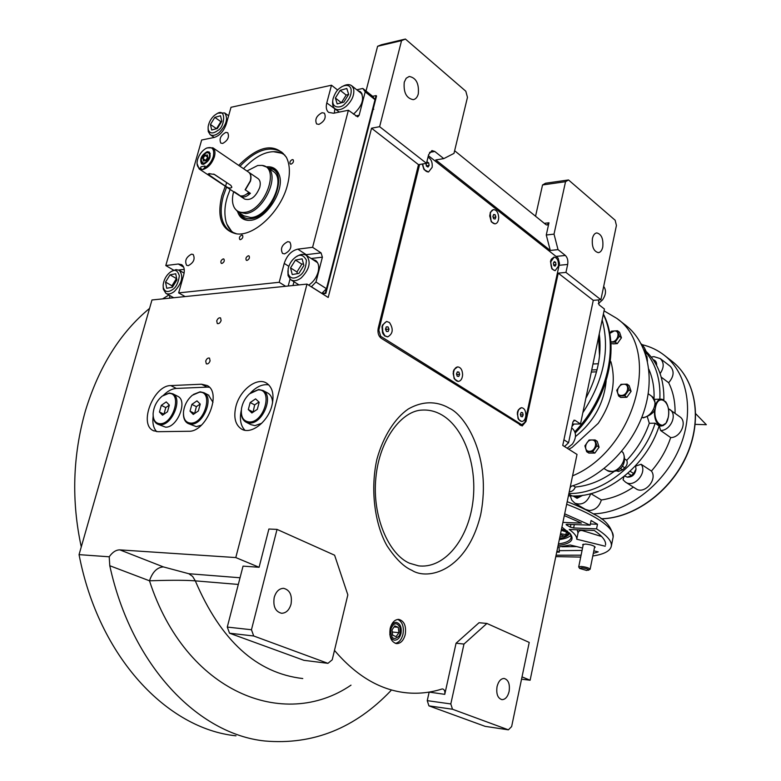<?xml version="1.0" encoding="UTF-8"?>
<svg xmlns="http://www.w3.org/2000/svg" width="781" height="781" viewBox="0 0 781 781"><rect width="100%" height="100%" fill="white"/><g stroke="black" fill="none" stroke-linecap="round" stroke-linejoin="round"><path stroke-width="1.17" d="M544.337 223.346L548.975 222.78L546.27 235.013L550.283 250.447L435.788 159.939L443.764 158.621L453.986 153.398L467.468 97.332L465.818 91.231L405.417 39.05L401.551 40.632L379.625 126.678L426.494 163.336L428.642 154.589L431.864 150.645M548.975 222.78L547.13 225.055L545.929 224.635L454.62 150.733M550.283 250.447L558.024 249.617L554.022 234.115L546.27 235.013M277.03 529.401L251.462 629.75L253.708 635.988L327.942 663.342L332.218 659.808L347.838 594.858L334.6 555.203L277.03 529.401L268.889 529.02L259.087 567.279L235.784 557.566L306.992 284.089L328.196 297.463L371.551 128.211L418.489 164.645L378.219 328.196C377.448 332.696 378.482 336.074 381.313 338.339L522.206 425.948L525.974 421.506L558.239 273.135L565.952 272.403L600.892 299.738L616.424 225.465L615.155 220.242L568.519 179.952L565.542 181.69L542.541 184.96L535.551 216.23M565.542 181.69L554.022 234.115M565.952 272.403L567.67 264.456C568.256 260.581 567.484 257.584 565.366 255.455L558.024 249.617M443.764 158.621L434.812 151.485L432.088 150.606M602.756 247.06C601.956 250.457 600.501 252.322 598.392 252.654C593.677 251.423 591.686 246.698 592.428 238.478C593.228 235.101 594.683 233.246 596.762 232.914C601.497 234.134 603.498 238.849 602.756 247.06M542.541 184.96L545.538 183.232L568.519 179.952M558.239 273.135L593.267 300.334L600.892 299.738M593.267 300.334L562.74 445.424L577.013 454.435L530.114 680.231L522.03 676.863M235.989 735.819C167.427 728.839 98.777 657.475 79.057 554.637L151.973 299.972L306.992 284.089M371.551 128.211L379.625 126.678M401.551 40.632L377.594 46.294L366.025 91.006M377.594 46.294L381.479 44.722L405.417 39.05M418.294 93.866C417.366 97.244 415.697 99.177 413.266 99.665C406.393 98.328 403.386 92.509 404.246 82.21L406.179 78.256L409.215 76.46C416.127 77.778 419.153 83.587 418.294 93.866M521.23 424.718L520.527 425.401M405.232 634.572C406.413 625.971 404.246 620.905 398.72 619.372C394.688 619.538 391.837 622.535 390.197 628.383C389.006 636.993 391.154 642.08 396.641 643.632C400.731 643.476 403.601 640.459 405.232 634.572M334.483 650.397C356.566 676.317 380.864 690.482 407.389 692.893C419.124 693.899 430.634 692.61 441.9 689.027L442.622 688.949C444.467 689.506 445.19 691.302 444.77 694.338L429.159 692.093M456.065 643.222L463.973 644.061L450.813 703.945L452.492 709.236L508.382 729.835L511.633 726.584L529.225 642.421L486.905 623.453L479.046 622.721L456.065 643.222L444.77 694.338M530.114 680.231L521.542 679.187M390.92 690.629C354.984 728.341 312.966 745.133 264.866 740.993C198.472 734.199 131.618 666.134 109.779 565.727L109.213 556.794L79.057 554.637M201.537 384.213L170.785 385.589C153.672 385.228 138.471 423.976 153.222 430.604L157.928 431.698L188.651 431.268C206.272 432.284 222.253 392.609 207.17 385.521L201.537 384.213L207.102 387.122L176.36 388.43C172.113 388.694 167.886 390.91 163.688 395.059M271.973 405.378C274.356 394.747 272.569 387.337 266.614 383.159C257.056 376.774 239.894 389.963 235.911 406.442C233.402 417.259 235.247 424.786 241.456 429.013C250.877 435.095 268.059 421.965 271.973 405.378M205.706 361.095C206.662 358.684 207.931 357.688 209.503 358.108L210.099 360.842C209.152 363.253 207.883 364.258 206.311 363.839L205.706 361.095M216.727 320.913C217.704 318.472 218.983 317.476 220.564 317.906L221.121 320.542C220.154 322.973 218.875 323.978 217.294 323.549L216.727 320.913M109.213 556.794C112.523 552.138 116.076 549.834 119.874 549.883L235.784 557.566M418.489 164.645L426.494 163.336M397.754 619.401C402.42 621.783 404.158 626.762 402.967 634.338C401.541 639.639 398.993 642.646 395.313 643.359M259.087 567.279L243.047 566.127L227.281 627.075L251.462 629.75M429.13 692.23L427.246 700.645L450.813 703.945M486.905 623.453L463.973 644.061M240.04 577.764L188.797 573.723L163.385 566.908C157.127 567.338 152.5 571.965 149.483 580.791C185.644 692.542 283.991 731.036 351.011 685.152M209.347 387.239L207.102 387.122M153.154 416.175C152.266 423.009 153.447 428.164 156.678 431.649M250.184 393.282C256.344 386.693 262.543 383.891 268.781 384.867M241.309 410.162C239.376 418.977 240.587 425.674 244.931 430.253M389.817 634.494C390.617 637.94 392.238 639.824 394.678 640.166C397.685 640.049 399.784 637.833 400.985 633.528C401.854 627.221 400.262 623.502 396.211 622.369C393.868 622.369 391.994 623.892 390.588 626.948M238.312 584.442L195.309 580.859C183.965 579.912 162.965 580.332 149.483 580.791L109.779 565.727M253.708 635.988L229.536 633.215L303.897 660.316L327.942 663.342M229.536 633.215L227.281 627.075M291.04 604.152C289.263 610.078 286.119 613.124 281.599 613.28C275.361 611.66 272.901 606.368 274.219 597.416C276.005 591.529 279.129 588.503 283.571 588.327C289.858 589.919 292.348 595.19 291.04 604.152M452.492 709.236L428.925 705.868L485.138 726.35L508.382 729.835M428.925 705.868L427.246 700.645M509.114 691.449C507.748 696.798 505.366 699.532 501.988 699.649C497.722 698.321 496.081 693.977 497.048 686.616C498.434 681.305 500.797 678.582 504.145 678.455C508.421 679.773 510.081 684.107 509.114 691.449M81.273 546.895C71.325 501.099 72.701 455.762 85.402 410.884C98.943 366.65 120.323 332.481 149.561 308.397M162.585 298.889L168.891 295.023M563.921 439.801L568.568 442.759L572.961 421.799L574.884 420.266L573.791 420.285M598.5 299.924L599.047 304.834L604.426 309.012L580.498 423.966L574.884 420.266M564.409 446.478L562.759 445.355M568.568 442.759L564.536 446.478M580.498 423.966L572.483 424.093M603.674 286.432C606.447 290.2 606.056 294.691 602.512 299.894L598.305 303.663M571.887 428.203L572.766 428.847C576.505 432.996 576.378 438.073 572.395 444.077L567.182 448.226M236.653 233.841L229.897 231.186C221.277 224.43 219.041 212.862 223.2 196.49L226.578 187.089M239.962 166.265C255.67 149.952 269.63 145.266 281.834 152.207L286.236 157.049M372.644 96.297L375.017 99.675L326.468 288.697L321.782 293.422L325.345 293.08L376.071 95.594L372.644 96.307L362.843 88.458L356.751 89.766M169.692 298.157L169.702 295.482M337.685 90.079L331.486 85.217L231.01 107.3L226.285 124.033C223.756 131.198 219.725 135.679 214.199 137.456L201.664 140.004L165.797 265.56L173.763 270.226M375.017 99.675L365.205 91.836L362.843 88.458M365.205 91.836L359.143 115.276L357.698 116.886L348.385 110.248L312.595 247.313L321.059 252.888L322.397 257.174L315.973 282.019L326.468 288.697M321.909 293.402L311.385 286.764L315.973 282.019M185.107 296.575L178.664 292.885L279.207 282.292L285.641 286.276M318.941 124.394C324.535 121.367 326.36 117.628 324.408 113.157L322.045 112.718C316.451 115.764 314.645 119.513 316.617 123.954L318.941 124.394M222.712 143.44C227.876 140.482 229.546 136.909 227.74 132.731L225.826 132.399C220.662 135.377 218.992 138.94 220.818 143.108L222.712 143.44M191.521 254.147C186.122 257.125 184.501 260.864 186.649 265.335L188.27 265.667C193.678 262.709 195.309 258.97 193.171 254.469L191.521 254.147M287.789 241.651C281.912 244.707 280.154 248.641 282.537 253.444L284.548 253.874C290.434 250.847 292.201 246.923 289.849 242.1L287.789 241.651M172.621 297.141L173.079 297.815M183.828 296.712L184.414 296.184M165.797 265.56L178.322 264.007L183.691 267.18M292.299 159.588C290.122 160.769 289.439 162.233 290.239 163.981L291.069 164.147C293.246 162.975 293.939 161.511 293.139 159.754L292.299 159.588M241.759 235.081C239.582 236.252 238.927 237.727 239.777 239.513L240.499 239.66C242.676 238.498 243.33 237.014 242.481 235.227L241.759 235.081M238.664 165.377C259.146 145.081 275.068 142.435 286.442 157.43C289.985 164.654 290.317 173.87 287.447 185.068C280.906 211.563 253.825 236.926 236.174 233.792C221.55 230.18 216.757 217.538 221.794 195.865L225.27 186.22M248.309 255.777C246.093 256.949 245.429 258.452 246.327 260.278L247.05 260.424C249.266 259.263 249.93 257.759 249.041 255.934L248.309 255.777M223.2 258.892C221.033 260.063 220.379 261.537 221.257 263.334L221.931 263.47C224.098 262.309 224.752 260.834 223.883 259.038L223.2 258.892M178.664 292.885L183.662 275.137C184.931 270.089 184.277 266.604 181.7 264.681L178.322 264.007M279.207 282.292L284.216 263.412L288.804 266.321M312.595 247.313L297.776 249.149C291.42 250.701 286.9 255.455 284.216 263.412M348.385 110.248L333.594 113.245L328.655 112.386M331.486 85.217L326.78 102.946C325.736 107.241 326.312 110.355 328.528 112.298M353.471 114.192C362.452 105.835 364.786 98.347 360.48 91.728L357.727 90.547M297.18 283.767L298.078 285.006M308.68 285.153C313.308 282.078 316.461 277.685 318.131 271.964C319.361 266.575 318.511 262.728 315.573 260.424L312.439 259.341M360.197 92.509L361.515 92.851M316.637 261.362L315.065 261.049M288.169 273.75C290.122 278.729 293.91 279.383 299.533 275.732C303.711 273.038 305.996 267.844 306.396 260.171C303.428 254.743 299.777 253.796 295.443 257.31L294.867 257.75C291.538 260.395 289.302 264.056 288.14 268.723L288.169 273.75M287.896 270.743L288.072 275.644L290.757 279.735C293.695 281.482 297.17 280.887 301.183 277.938C309.608 269.289 311.336 261.772 306.357 255.387C303.692 253.727 300.509 254.079 296.8 256.461M317.486 262.631L306.357 255.387M302.13 258.833L295.462 260.063L290.542 267.903L292.25 274.561L298.918 273.379L303.877 265.481L302.13 258.833M295.462 260.063L301.847 264.163L296.946 271.964L297.385 273.653M303.458 263.871L301.847 264.163M290.542 267.903L296.946 271.964M230.151 189.451L227.652 196.051C224.596 205.208 224.088 213.848 226.109 221.97C227.73 227.232 230.502 231.01 234.417 233.324M226.832 224.059L232.426 232.582M283.415 153.554L273.457 151.69M284.88 155.146C281.101 152.441 276.884 151.309 272.218 151.758L271.505 151.826C262.689 152.725 253.356 158.348 243.506 168.676M237.639 211.749C239.455 217.294 243.116 220.174 248.631 220.379L249.725 220.34C265.96 220.34 285.797 189.197 278.973 174.3C276.708 168.852 272.628 166.363 266.741 166.822L266.594 166.831M249.002 220.379C244.433 219.93 241.251 217.46 239.484 212.969M268.43 168.081C273.194 167.964 276.689 169.965 278.895 174.095M240.031 213.32C242.217 217.128 245.624 218.914 250.252 218.69C272.325 218.524 290.522 169.272 268.967 168.452M243.916 215.849L250.623 217.528C268.4 217.557 286.92 179.61 273.174 171.371L272.823 171.137M322.309 293.754L325.872 293.412L376.549 95.985L376.071 95.594M325.872 293.412L325.345 293.08M208.254 129.666C209.796 133.746 213.008 133.99 217.879 130.398C224.694 127.615 226.666 107.446 217.059 113.606L214.355 115.442C210.899 118.575 208.81 122.432 208.107 127L208.254 129.666M208.097 128.592L208.273 131.55L210.138 134.615C212.598 136.138 215.683 135.406 219.373 132.409C226.558 124.628 228.316 118.136 224.645 112.933L218.182 113.138M220.506 115.764L214.814 117.375L210.431 124.472L211.71 130.017L217.421 128.445L221.833 121.299L220.506 115.764M214.814 117.375L220.867 121.631L216.503 128.699L210.431 124.472M221.784 121.377L220.867 121.631M350.962 88.751C349.644 85.246 346.705 84.494 342.176 86.496L339.54 88.282C336.904 90.118 334.727 93.632 333.038 98.826C330.919 109.028 341.346 108.178 344.48 104.215C349.732 99.197 351.899 94.042 350.962 88.751M332.794 100.583C332.189 104.254 332.872 106.929 334.824 108.598C337.812 110.619 341.561 109.887 346.071 106.392C352.192 100.612 354.691 94.657 353.549 88.556L351.753 85.783C349.654 84.202 346.93 84.221 343.591 85.861M337.187 103.922L343.835 102.126L348.668 94.384L346.813 88.497L340.184 90.332L335.381 98.025L337.187 103.922M335.381 98.025L341.424 102.78M340.184 90.332L346.178 95.057L341.404 102.711M348.658 94.374L346.178 95.057M163.278 287.486C164.742 292.114 167.925 292.758 172.835 289.419C176.194 287.183 178.361 282.663 179.347 275.859C177.726 270.372 174.924 268.996 170.922 271.739L169.594 272.696C165.923 275.898 163.766 280.028 163.141 285.065L163.278 287.486M163.18 286.822L163.356 289.214L165.845 293.295C168.247 294.613 171.088 293.998 174.378 291.45C182.1 283.103 183.74 276.044 179.279 270.304L176.028 269.621L172.064 271.124M175.715 273.76L170.014 274.844L165.533 282.078L166.714 288.267L172.416 287.223L176.926 279.949L175.715 273.76M170.014 274.844L176.428 278.573L171.957 285.768L172.25 287.262M165.533 282.078L171.957 285.768M234.974 208.634L237.98 211.993L245.79 213.535C263.529 212.032 280.623 175.276 267.336 167.319L262.299 165.474M239.816 195.719L240.46 196.275C243.262 197.886 246.581 196.9 250.418 193.327L245.332 189.92L250.476 181.153C251.511 176.984 250.965 174.046 248.856 172.328L248.67 172.201M246.962 193.893L250.418 193.327M239.347 195.133L234.251 191.765M240.646 196.402L244.678 199.067C250.76 200.834 255.777 196.958 259.751 187.42C260.766 183.281 260.219 180.352 258.101 178.634L257.935 178.517M233.607 191.736C231.889 198.179 232.113 203.451 234.28 207.551C236.526 211.368 240.06 212.969 244.873 212.344C265.062 210.509 280.76 166.958 261.947 165.406L257.74 165.494L246.933 171.019M177.414 396.123L177.912 396.377C187.996 400.985 177.307 427.803 165.592 427.168L157.762 424.21M163.239 395.371L169.35 393.028L172.894 393.839C182.969 398.437 172.22 425.342 160.515 424.718L157.225 423.956C154.687 422.472 153.32 419.7 153.125 415.629M168.589 393.458C182.432 392.111 173.577 424.19 160.154 423.722C155.39 423.419 153.037 420.032 153.115 413.559C153.818 406.462 156.844 400.643 162.184 396.113L168.589 393.458M166.236 401.903L161.306 405.359L159.451 411.997L162.526 415.219L167.476 411.772L169.34 405.105L166.236 401.903M161.306 405.359L165.787 407.575L163.961 414.213M169.34 405.105L165.787 407.575M159.451 411.997L163.942 414.194M208.41 395.02L212.988 402.332M201.42 425.147L196.324 426.641L188.27 423.575M193.434 394.425L200.102 391.808L203.909 392.697C214.297 397.558 203.372 424.776 191.247 424.142L187.704 423.302C184.941 421.652 183.515 418.596 183.437 414.135M199.34 392.247C213.74 390.861 204.876 423.595 190.886 423.126C185.673 422.746 183.203 419.006 183.496 411.919C184.345 405.193 187.284 399.638 192.321 395.254L199.34 392.247M196.978 400.868L191.882 404.382L190.017 411.157L193.258 414.447L198.384 410.933L200.248 404.119L196.978 400.868M191.882 404.382L196.373 406.657L194.625 413.51M200.161 404.041L196.373 406.657M190.017 411.157L194.518 413.413M267.551 392.941L268.098 393.233C270.919 395.03 272.413 398.173 272.569 402.664M261.742 423.263L254.928 425.635L250.857 424.639L246.396 422.355M250.847 392.765L258.716 389.485L263.09 390.539C274.043 395.908 262.777 423.683 249.861 423.038L245.79 422.043C242.54 420.002 241.026 416.322 241.261 411.011M257.955 389.944C273.467 388.469 264.593 422.453 249.49 421.984C243.272 421.408 240.616 416.888 241.524 408.453C242.618 402.654 245.293 397.773 249.549 393.819L257.955 389.944M255.592 398.876L250.174 402.537L248.309 409.566L251.872 412.973L257.33 409.322L259.185 402.254L255.592 398.876M250.174 402.537L254.655 404.9L253.073 412.173M258.931 402.02L254.655 404.9M248.309 409.566L252.8 411.909M400.184 633.196L399.901 627.123C396.582 622.018 393.536 622.75 390.744 629.31C390.842 638.604 393.644 640.81 399.14 635.939L400.184 633.196M398.925 632.678L398.281 627.328L394.835 625.903L392.023 629.837L392.677 635.217L396.133 636.622L398.925 632.678L392.287 631.995M398.281 627.328L394.112 626.909M419.622 164.459L378.834 330.236L380.698 336.318L521.767 424.708L519.472 424.747M380.698 336.318L379.439 336.406M378.834 330.236L377.916 330.295M521.767 424.708L524.92 422.306L559.499 263.422L558.103 258.052L428.378 155.673M551.074 259.712L550.488 261.381L551.777 268.615M490.185 212.852L491.161 221.531M422.287 164.03L423.849 169.184M517.92 410.767L517.383 412.397L518.047 418.577M453.741 370.331L453.283 371.727L454.073 378.336M381.987 326.497L382.534 332.833M521.698 421.496L518.564 419.504L517.315 413.852L518.389 409.849L521.454 407.711M517.647 413.852C518.037 410.113 519.365 408.063 521.62 407.702C524.373 408.19 525.789 410.738 525.857 415.346C525.467 419.094 524.139 421.135 521.874 421.496C519.131 421.008 517.725 418.46 517.647 413.852M521.171 412.417L520.341 414.34L520.947 416.527L522.362 416.79L523.192 414.857L522.596 412.68L521.171 412.417M522.596 412.68L521.044 412.71M523.192 414.857L520.644 414.916L520.429 414.145M495.017 223.864L491.464 221.98L489.716 215.956L490.419 212.217L493.377 209.65M490.048 215.917C490.224 212.227 491.415 210.128 493.612 209.62C496.618 209.952 498.317 212.598 498.698 217.557C498.532 221.248 497.341 223.346 495.125 223.854C492.128 223.512 490.439 220.867 490.048 215.917M493.641 214.472L492.889 216.454L493.641 218.719L495.134 219.002L495.886 217.02L495.144 214.755L493.641 214.472M495.144 214.755L493.455 214.98M495.886 217.02L493.309 217.352L492.957 216.278M422.384 164.01L424.161 169.672L428.476 171.996M428.017 157.137C431.19 158.982 432.576 162.37 432.176 167.29L428.544 171.986C425.313 171.752 423.37 169.077 422.726 163.951M425.948 163.424L426.377 166.07L427.988 167.056L429.14 165.445L428.691 162.858L427.07 161.872L426.748 162.331M428.691 162.858L426.524 163.209M429.14 165.445L426.533 165.875L426.094 163.405M387.581 336.865L384.642 335.889L382.924 333.682L382.358 325.228L386.478 321.508M384.984 335.869C380.825 329.377 381.392 324.584 386.693 321.489L389.475 322.504C393.614 329.016 393.028 333.809 387.718 336.855L384.984 335.869M385.472 329.191L386.458 331.495L388.216 331.476L388.997 329.162L388.011 326.858L386.253 326.878L385.472 329.191M388.011 326.858L386.214 326.995M388.997 329.162L386.37 329.348L385.834 328.108M385.999 330.431L386.37 329.348M555.076 270.646L552.099 269.084L550.546 261.703L551.318 259.175L553.924 257.154M550.878 261.664L554.139 257.125C557.263 257.779 558.708 260.766 558.474 266.087L555.203 270.636C552.089 269.982 550.644 266.995 550.878 261.664M554.315 261.586L553.368 263.119L553.749 265.423L555.066 266.184L556.004 264.652L555.623 262.348L554.315 261.586M555.623 262.348L553.729 262.543M556.004 264.652L553.661 264.876M458.174 381.421L454.386 378.941L453.146 373.533L454.015 369.677L457.568 366.894M453.488 373.513C453.82 369.53 455.245 367.324 457.754 366.885C460.79 367.334 462.411 369.969 462.616 374.792C462.284 378.775 460.858 380.991 458.33 381.421C455.313 380.972 453.693 378.336 453.488 373.513M457.344 371.873L456.485 373.933L457.207 376.217L458.789 376.432L459.648 374.372L458.925 372.088L457.344 371.873M458.925 372.088L457.217 372.166M459.648 374.372L457.061 374.49L456.709 373.396M456.836 375.026L457.061 374.49M214.453 174.446L208.908 173.646L207.931 174.143L225.602 186.239C228.648 188.289 230.746 188.611 231.879 187.176L230.844 185.341L214.453 174.446M213.311 156.473C214.629 148.839 212.217 146.125 206.086 148.331C202.074 150.704 199.243 154.423 197.593 159.47L197.085 162.165C196.871 165.767 198.013 167.886 200.492 168.53L202.777 169.584L204.554 167.778C208.683 165.455 211.602 161.687 213.311 156.473M197.046 163.502L199.155 168.94L202.777 169.584C208.068 167.964 211.944 163.688 214.404 156.747C215.488 152.5 214.99 149.522 212.91 147.814L207.014 147.892M200.99 166.773L205.052 166.021L200.99 166.773L200.492 168.53M205.052 166.021L204.554 167.778M207.199 151.67C201.332 155.068 199.448 159.158 201.566 163.932L203.616 164.293C209.493 160.925 211.387 156.844 209.298 152.041L207.199 151.67M248.475 172.064L248.651 172.181C250.76 173.899 251.297 176.838 250.262 181.007L245.117 189.783L248.836 192.263C244.99 195.846 241.671 196.832 238.869 195.221L199.331 169.057M213.691 174.056L227.564 183.164M206.906 152.725L205.725 153.154L201.498 158.728L201.244 160.046C202.845 164.869 205.54 163.932 209.357 157.225C210.021 154.082 209.201 152.578 206.906 152.725M210.255 153.418L207.658 152.402L206.34 152.881M201.234 160.886L202.338 163.971L203.275 164.342M205.823 160.554L207.834 157.518L207.424 154.941L205.003 155.409L203.001 158.436L203.411 161.013L205.823 160.554L203.001 158.436M205.003 155.409L207.775 157.274L205.774 160.3M567.66 534.692L567.855 533.745L569.105 533.12M560.328 534.751L564.741 536.205L567.787 534.292M647.351 416.888L649.304 423.273C644.491 437.116 636.974 449.456 626.762 460.302C627.739 462.938 627.084 465.437 624.78 467.799L622.545 469.811L618.562 471.46L616.414 470.855M670.059 366.133L670.196 366.23C674.511 370.975 673.993 376.471 668.643 382.719C673.163 391.72 675.301 401.912 675.057 413.295M661.234 377.125L668.643 382.719M679.743 416.712L679.939 416.849C687.622 421.916 680.554 437.77 670.684 437.585C666.544 449.876 660.13 461.034 651.442 471.06L641.162 464.275L635.597 466.081L636.017 469.098L633.645 473.52L631.419 475.522L627.455 477.142L624.585 476.068M633.401 487.119C623.023 494.1 612.333 498.385 601.35 499.977L590.866 493.641M601.35 499.977C599.3 506.566 595.298 510.091 589.343 510.549L585.467 509.407L575.138 503.345M641.162 464.275C647.625 472.895 633.83 488.467 625.444 482.082L623.053 479.817L623.98 476.566M582.724 495.291L578.536 497.214L576.085 497.155L573.069 495.955M568.9 493.485C602.883 494.471 642.753 462.733 655.152 423.195L659.115 425.987C646.648 465.837 606.154 497.595 572.024 495.945L568.412 495.857M651.442 471.06C657.905 479.632 644.218 495.037 635.851 488.672L625.757 482.277M593.394 513.878C626.137 512.844 662.542 486.153 678.65 449.963C694.865 413.793 688.246 374.021 664.553 355.462C657.953 350.259 650.514 346.676 642.246 344.704M659.31 426.016L660.628 430.516L670.684 437.585M649.304 423.273L655.152 423.195M614.022 471.568C601.468 480.666 588.562 485.821 575.314 487.051C574.103 490.029 572.141 491.61 569.427 491.796L569.251 491.796M654.527 361.769L656.225 364.717M645.799 351.06C658.188 363.038 664.211 379.341 663.87 399.96M651.52 396.143L651.715 396.279C658.92 406.53 656.099 413.725 643.251 417.864L641.836 417.298M606.886 470.318C619.889 475.024 627.953 463.387 623.004 452.463L621.617 451.398M626.762 460.302L624.722 458.974M648.806 369.198C652.701 378.014 654.439 387.874 654.029 398.769M575.314 487.051L573.049 485.684M625.239 324.935L626.235 325.706C647.849 342.752 655.444 377.936 643.544 412.632C631.663 447.357 601.536 477.386 570.345 486.534M659.847 399.169C660.716 380.171 656.06 364.532 645.887 352.27M645.819 355.023L646.951 356.517L647.469 361.173M572.561 475.863C635.207 449.944 662.249 349.361 616.844 318.414L604.045 310.838M590.358 523.983L597.485 524.246L591.071 520.517L590.124 525.154L564.683 513.83M597.485 524.246L596.547 528.854L573.615 527.956L570.355 527.155L566.459 524.959L566.069 524.549L567.143 524.295L590.124 525.154M555.789 556.619L580.703 557.087M592.789 555.984C604.201 554.256 610.391 550.937 611.347 546.046C612.011 541.253 607.071 535.512 596.547 528.854M613.29 343.884L615.701 343.747M618.201 342.351L620.475 339.159M620.915 336.308L620.241 334.288M622.828 397.402L625.161 397.334M627.836 395.899L630.091 392.755M630.57 389.778L629.857 387.64M590.992 453.087L593.15 453.087M595.864 451.691L598.1 448.577M598.597 445.629L597.875 443.335M598.217 423.351L572.043 447.464L598.217 423.351C612.226 402.264 616.443 381.684 610.888 361.632M557.761 547.149L570.267 545.021L582.548 548.037M593.833 550.82L598.187 551.884L593.316 553.387M581.084 555.193L556.082 555.232M605.226 546.231L576.749 539.222C576.886 536.42 574.377 533.169 569.222 529.469L594.282 530.475C602.366 536.059 606.124 540.901 605.548 544.992L605.607 544.318M564.312 515.587L581.396 523.094L562.896 522.421M583.095 545.343L582.636 544.669L585.516 544.064C590.895 544.66 594.107 545.704 595.161 547.198L594.468 547.686M561.92 527.107L570.403 533.97C574.66 540.042 570.56 543.879 558.103 545.47M559.03 547.051L559.294 552.206L556.736 552.079M576.749 539.222L578.018 533.003C578.672 530.973 580.107 530.162 582.333 530.582L601.673 536.537M570.306 533.843L571.194 537.357C570.579 540.628 566.323 542.824 558.425 543.937M609.678 333.184L611.543 331.144L617.517 330.763L619.587 332.345L621.432 337.822L617.263 343.66L610.957 343.747M627.104 384.125L629.183 385.638L631.097 391.359L626.84 397.285L620.71 397.461L618.62 395.977L616.746 390.246L620.973 384.34L627.104 384.125L629.008 389.856L624.751 395.791L618.62 395.977M595.122 439.947L597.26 441.353L599.086 447.21L594.858 453.087L588.835 453.087L586.677 451.711L584.891 445.853L589.099 439.986L595.122 439.947L596.938 445.814L592.711 451.711L586.677 451.711M559.294 552.206L556.97 550.956M559.323 539.612C565.151 538.783 569.027 537.328 570.97 535.249M621.432 337.822L619.362 336.25L615.194 342.098L610.849 342.146M617.517 330.763L619.362 336.25M617.263 343.66L615.194 342.098M631.097 391.359L629.008 389.856M626.84 397.285L624.751 395.791M599.086 447.21L596.938 445.814M594.858 453.087L592.711 451.711M588.708 570.276C588.64 569.232 586.297 568.392 581.669 567.787L579.629 568.422L586.707 570.472L590.114 569.281C589.147 567.982 586.209 567.045 581.308 566.459L578.692 566.947L579.59 568.363M569.671 533.111C568.763 535.678 565.385 537.513 559.528 538.617M610.81 341.736L611.962 341.824C618.308 341.727 620.651 330.295 614.198 330.959L609.727 333.438M621.432 395.44C627.944 395.518 630.306 383.754 623.697 384.262C617.224 384.223 614.842 395.899 621.432 395.44M589.44 451.281C595.835 451.555 598.256 439.683 591.754 440.015C585.399 439.781 582.968 451.555 589.44 451.281M561.246 530.338L569.486 532.906M567.807 534.233L565.874 534.634L560.543 533.716M567.621 531.139L561.49 529.167M567.855 533.745L567.201 532.31M572.004 426.338L574.015 424.063M582.851 412.671C603.733 380.63 610.176 349.712 602.161 319.917M599.252 333.868C601.995 354.799 597.524 376.296 585.828 398.349M597.065 369.735L591.734 369.969M592.984 363.995L598.373 363.741M596.528 371.824L591.305 372.049M429.56 152.383L434.812 151.485M556.043 256.422L565.366 255.455M559.089 265.296L567.67 264.456M525.096 421.515L525.974 421.506M411.88 570.315C403.894 566.947 395.606 558.776 387.025 545.802C376.042 526.794 369.579 492.635 376.872 459.384C383.461 435.447 395.45 417.806 408.258 409.019C425.303 399.306 439.644 402.527 449.309 408.219C465.359 415.141 491.991 457.207 480.666 514.738C466.882 571.292 427.744 580.673 411.88 570.315M418.518 565.844L409.547 563.238C388.743 554.432 371.912 516.163 375.886 477.689C379.41 438.942 402.342 410.23 422.521 410.064L422.521 410.064C429.384 409.732 435.954 411.431 442.231 415.15C464.851 428.632 477.816 467.428 472.681 503.354C467.741 539.32 445.111 567.631 420.344 566.02L418.411 565.835M163.385 566.908L119.874 549.883M188.797 573.723L192.624 576.417L195.309 580.859C220.808 640.674 256.627 673.232 302.764 678.543M170.785 385.589L176.36 388.43M178.751 270.011L184.228 269.347M326.78 102.946L339.344 112.083M336.679 110.033L334.815 109.135L334.307 113.099M338.681 112.21L338.749 111.624M359.143 115.276L355.726 115.949M297.776 249.149L306.24 254.665L321.059 252.888M311.15 258.501L322.397 257.174M307.333 256.022L306.24 254.665L305.342 254.821M292.973 285.524L293.968 281.746M288.199 286.012L290.015 279.139M209.21 175.383L209.738 173.548M225.602 186.239L226.607 182.637M606.144 380.933C604.035 403.181 593.804 421.73 575.46 436.579M642.167 344.646L644.735 348.238L645.135 352.963M622.545 469.811L620.28 468.356M660.121 373.601C664.153 367.597 664.201 362.589 660.267 358.586L653.892 356.624L651.266 357.073M656.596 365.41C656.841 362.374 655.698 360.471 653.16 359.68M631.419 475.522L627.904 473.257M570.325 495.906L571.77 500.104L574.806 503.14C581.972 505.678 587.292 502.525 590.748 493.67M573.215 496.042L577.081 498.307L582.646 495.369M576.085 497.155L574.055 495.955M627.094 477.132C632.093 477.367 635.07 474.692 636.017 469.098M576.31 495.886L578.536 497.214M568.793 494.031L572.024 495.945M630.111 471.246L633.645 473.52M654.419 409.898C654.175 419.446 656.567 424.805 661.575 425.987L663.479 425.45M660.628 430.516C670.557 430.673 677.693 414.672 669.981 409.595L669.805 409.469M671.309 360.715L672.295 361.476C696.037 380.074 702.646 419.827 686.382 455.801C670.244 491.805 633.752 518.135 601.077 518.779M663.137 399.589L661.195 399.14C658.891 399.306 657.046 401.102 655.649 404.529M622.223 466.14L624.78 467.799M566.664 504.253C578.213 508.685 587.781 513.127 595.386 517.569C607.96 525.076 613.886 531.529 613.163 536.938L613.036 537.572M648.23 393.731L651.715 396.279C659.467 401.366 652.184 417.64 642.187 417.552M622.516 451.994C628.988 460.683 615.008 476.556 606.593 470.133L604.103 468.561M646.951 356.517L646.072 355.843M655.405 407.897C652.067 423.351 665.627 432.85 668.253 417.161C671.582 402.03 658.198 392.101 655.405 407.897M572.043 447.464L568.763 449.221M573.615 527.956L574.318 524.568M559.606 550.673L582.06 550.429M577.179 529.791L578.018 533.003M570.911 524.442L570.355 527.155M566.459 524.959L566.596 524.315M576.593 546.573L562.125 546.739M582.333 530.582L582.362 529.996M559.84 537.133L564.595 535.883M603.303 314.392C619.323 346.208 607.042 398.642 574.826 431.756M566.41 532.046L565.874 534.634M599.505 356.175L598.627 336.875M153.222 430.604L154.013 430.975M241.456 429.013L242.344 429.462M571.653 428.047L572.161 428.378M229.897 231.186L230.707 231.703M299.006 284.909L291.059 279.93M228.628 115.754L224.645 112.933M214.248 137.446L210.284 134.713M373.767 109.262L373.25 108.852M362.179 94.091L351.753 85.783M184.111 273.135L179.279 270.304M173.694 297.746L166.128 293.461M267.336 167.319L273.174 171.371M238.371 212.247L244.346 216.132M248.856 172.328L258.101 178.634M172.894 393.839L177.912 396.377M203.909 392.697L208.927 395.293M263.09 390.539L268.098 393.233M695.266 424.366L706.336 424.698L695.764 413.793M248.651 172.181L212.91 147.814M202.914 164.352L202.338 163.971M645.692 354.633C647.117 353.188 645.985 349.888 642.304 344.743L641.181 343.884M670.196 366.23L660.267 358.586M659.105 426.016L661.575 425.987L665.998 423.175L668.321 417.249C669.297 411.07 668.419 405.905 665.695 401.746L661.195 399.14L654.361 399.325M679.939 416.849L668.39 408.639M664.553 355.462L672.295 361.476C696.213 380.23 702.793 420.08 686.528 455.997C670.391 491.962 633.947 518.242 601.155 518.838M570.052 487.969L571.096 486.309M567.201 501.666C577.95 505.863 586.97 510.1 594.263 514.376C605.597 519.804 611.894 527.321 613.163 536.938L611.347 546.046M616.844 318.414L626.235 325.706M594.702 546.524L590.114 569.281M583.329 544.191L578.701 566.918M603.381 314.03C620.505 346.735 607.96 399.892 575.226 432.996"/></g></svg>
